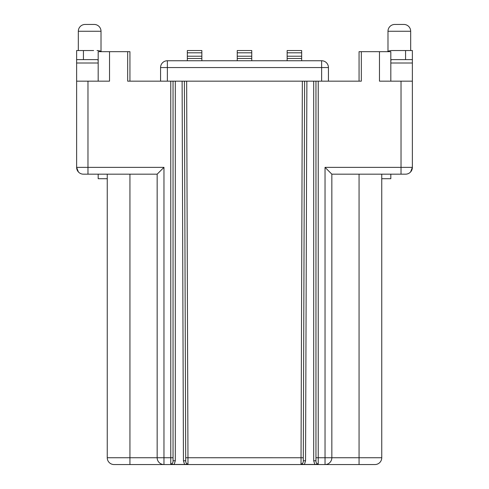 <?xml version="1.0" encoding="UTF-8"?>
<svg xmlns="http://www.w3.org/2000/svg" width="489" height="489" viewBox="0 0 489 489"><rect width="100%" height="100%" fill="white"/><g stroke="black" fill="none" stroke-linecap="round" stroke-linejoin="round"><path stroke-width="0.73" d="M287.147 60.746L287.147 50.538L301.67 50.538L301.67 60.746M237.238 60.746L237.238 50.538L251.762 50.538L251.762 60.746M318.229 464.055C316.64 463.798 315.882 462.692 315.961 460.748L313.694 460.748L314.812 464.452L318.229 464.055L318.229 81.162L170.771 81.162L170.771 457.747L157.158 457.747A6.803 6.803 0 0 0 163.968 464.55L374.941 464.55A6.803 6.803 0 0 0 381.75 457.747L381.75 174.176M76.626 51.675L76.626 81.162L109.524 81.162L109.524 51.675L127.672 51.675L127.672 81.162L170.771 81.162M186.651 81.162L187.965 457.747L185.698 457.753L184.384 81.162L182.116 81.162L183.442 460.76L184.567 464.452L174.188 464.452L175.306 460.748L173.039 460.748C173.118 462.698 172.36 463.798 170.771 464.055L174.188 464.452M314.812 464.452L304.433 464.452L305.558 460.76L306.884 81.162L304.616 81.162L303.302 457.753L187.965 457.747L187.984 464.055C186.401 463.798 185.643 462.698 185.71 460.754L185.71 460.406M318.229 81.162L361.328 81.162L361.328 51.675L359.06 51.675L359.06 81.162M361.328 51.675L379.476 51.675L379.476 81.162L412.374 81.162L412.374 63.014L390.821 63.014M321.97 81.162L327.037 81.162M167.03 81.162L153.729 81.162M131.101 81.162L127.672 81.162M359.06 174.176L359.06 457.747L331.842 457.747L331.842 174.176L405.57 174.176L401.029 174.176L401.029 167.366L325.032 167.366L325.032 464.55A6.803 6.803 -150.5 0 0 331.842 457.747L331.842 174.176L325.032 167.366M390.821 174.176L390.821 178.711L381.75 178.711M412.374 50.538L412.374 59.615L412.374 50.538L391.958 50.538A10.208 10.208 0 0 0 387.282 51.675M391.047 60.068A1.137 1.137 0 0 1 391.958 59.615A1.137 1.137 0 0 0 391.047 60.068L390.821 60.746A1.137 1.137 0 0 1 391.958 59.615L412.374 59.615M301.67 58.478L287.147 58.478M187.33 60.746L187.33 50.538L201.853 50.538L201.853 60.746M201.853 58.478L187.33 58.478M328.437 81.162L328.437 67.555A6.803 6.803 0 0 0 321.634 60.746L167.366 60.746A6.803 6.803 0 0 0 160.563 67.555L160.563 81.162M127.672 51.675L129.94 51.675L129.94 81.162M76.626 63.014L98.179 63.014M76.626 81.162L76.626 167.366A6.803 6.803 0 0 0 83.43 174.176L157.158 174.176L157.158 457.747L107.25 457.747L107.25 178.711L107.25 457.747A6.803 6.803 0 0 0 114.059 464.55L123.13 464.55M107.25 174.176L107.25 178.711L98.179 178.711L98.179 174.176M107.25 457.747A6.803 6.803 0 0 0 114.059 464.55L163.968 464.55L163.968 167.366L157.158 174.176M173.039 460.748L173.039 81.162M185.698 457.753L185.71 460.754L183.442 460.76M305.558 460.76L303.29 460.754C303.351 462.698 302.593 463.798 301.016 464.055L304.433 464.452M184.567 464.452L187.984 464.055M405.57 174.176A6.803 6.803 0 0 0 412.374 167.366L412.374 81.162M365.87 464.55L374.941 464.55M129.94 174.176L129.94 464.55L363.926 464.55M322.636 464.55L315.961 464.55M173.039 464.55L171.101 464.55M165.905 464.55L163.968 464.55A6.803 6.803 0 0 1 157.158 457.747M129.805 464.55L125.074 464.55L129.805 464.55M93.643 50.538L76.626 50.538L76.626 59.615L76.626 50.538M97.953 60.068L98.179 60.746L97.953 60.068A1.137 1.137 0 0 0 97.042 59.615L76.626 59.615M97.042 59.615A1.137 1.137 0 0 1 98.179 60.746M101.718 51.675A10.208 10.208 0 0 0 97.042 50.538M78.387 171.932L76.626 167.366L87.971 167.366L87.971 81.162M401.029 81.162L401.029 167.366L412.374 167.366L410.613 171.932M412.374 51.675L412.374 63.014M315.961 81.162L315.961 460.748M303.29 460.406L303.302 457.753M390.821 81.162L390.821 51.675L379.476 51.675M98.179 81.162L98.179 51.675L109.524 51.675M101.015 51.345L101.015 31.253A6.803 6.803 90 0 0 94.206 24.45L85.135 24.45A6.803 6.803 -90 0 0 78.326 31.253L101.015 31.253M78.326 50.538L78.326 31.253M387.985 51.345L387.985 31.253A6.803 6.803 -90 0 1 394.794 24.45L403.865 24.45A6.803 6.803 90 0 1 410.674 31.253L410.674 50.538M361.328 81.162L357.924 81.162M251.762 58.478L237.238 58.478M381.75 457.747L359.06 457.747L359.06 464.55M405.57 50.538L405.57 59.615M287.147 52.806L301.67 52.806M301.67 56.211L287.147 56.211M187.33 52.806L201.853 52.806M201.853 56.211L187.33 56.211M328.437 67.555A6.803 6.803 0 0 0 321.634 60.746L321.634 67.555L328.437 67.555M167.366 81.162L167.366 67.555L321.634 67.555L321.634 81.162M160.563 67.555L167.366 67.555L167.366 60.746M87.971 174.176L87.971 167.366L163.968 167.366M173.039 457.747L170.771 457.747L170.771 464.055M175.306 460.748L175.306 81.162M301.016 464.055L302.349 81.162M325.032 464.55A6.803 6.803 -150.5 0 0 331.842 457.747L315.961 457.747M83.43 59.615L83.43 50.538M313.694 81.162L313.694 460.748M387.985 31.253L410.674 31.253M251.762 56.211L237.238 56.211M237.238 52.806L251.762 52.806"/></g></svg>
